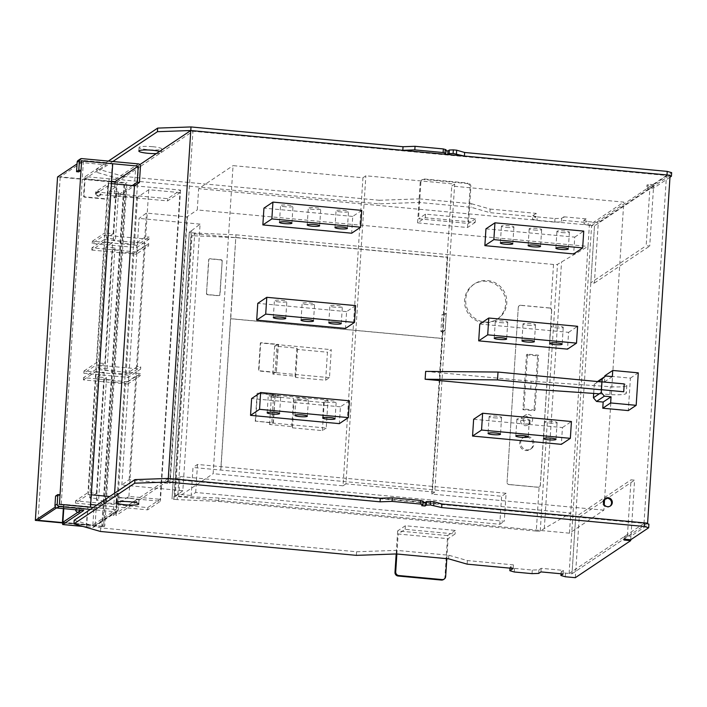 <?xml version="1.0" encoding="UTF-8"?>
<svg xmlns="http://www.w3.org/2000/svg" width="707" height="707" viewBox="0 0 707 707"><rect width="100%" height="100%" fill="white"/><g stroke="black" fill="none" stroke-linecap="round" stroke-linejoin="round"><path stroke-width="0.53" stroke-dasharray="3.54 2.65" d="M485.948 228.838L574.747 237.128L573.669 253.937M574.747 237.128L583.752 231.109M561.932 232.585A6.239 0.919 -176.3 0 0 569.4 232.161A6.239 0.919 -176.3 0 0 564.407 230.933A6.239 0.919 -176.3 0 0 556.939 231.357A6.239 0.919 -176.3 0 0 561.932 232.585M506.433 227.407A6.239 0.919 -176.3 0 0 513.901 226.982A6.239 0.919 -176.3 0 0 508.907 225.754A6.239 0.919 -176.3 0 0 501.44 226.178A6.239 0.919 -176.3 0 0 506.433 227.407M534.183 229.996A6.239 0.919 -176.3 0 0 541.65 229.572A6.239 0.919 -176.3 0 0 536.657 228.343A6.239 0.919 -176.3 0 0 529.189 228.768A6.239 0.919 -176.3 0 0 534.183 229.996M355.586 305.601L346.589 311.619L345.502 328.419M346.589 311.619L257.781 303.33M279.38 302.004A6.239 0.919 3.7 0 1 274.387 300.767A6.239 0.919 3.7 0 1 281.854 300.342A6.239 0.919 3.7 0 1 286.839 301.58A6.239 0.919 3.7 0 1 279.38 302.004M307.13 304.593A6.239 0.919 3.7 0 1 302.136 303.365A6.239 0.919 3.7 0 1 309.604 302.932A6.239 0.919 3.7 0 1 314.597 304.169A6.239 0.919 3.7 0 1 307.13 304.593M334.879 307.183A6.239 0.919 3.7 0 1 329.886 305.954A6.239 0.919 3.7 0 1 337.354 305.53A6.239 0.919 3.7 0 1 342.347 306.758A6.239 0.919 3.7 0 1 334.879 307.183M361.745 210.386L352.74 216.413L351.653 233.213M352.74 216.413L263.941 208.123M285.531 206.789A6.239 0.919 3.7 0 1 280.538 205.56A6.239 0.919 3.7 0 1 288.005 205.136A6.239 0.919 3.7 0 1 292.998 206.364A6.239 0.919 3.7 0 1 285.531 206.789M313.281 209.378A6.239 0.919 3.7 0 1 308.296 208.15A6.239 0.919 3.7 0 1 315.755 207.725A6.239 0.919 3.7 0 1 320.748 208.954A6.239 0.919 3.7 0 1 313.281 209.378M341.03 211.967A6.239 0.919 3.7 0 1 336.046 210.739A6.239 0.919 3.7 0 1 343.514 210.315A6.239 0.919 3.7 0 1 348.498 211.543A6.239 0.919 3.7 0 1 341.03 211.967M479.788 324.053L568.596 332.343L567.509 349.143M568.596 332.343L577.592 326.316M555.773 327.801A6.239 0.919 -176.3 0 0 563.24 327.376A6.239 0.919 -176.3 0 0 558.247 326.148A6.239 0.919 -176.3 0 0 550.788 326.572A6.239 0.919 -176.3 0 0 555.773 327.801M500.273 322.622A6.239 0.919 -176.3 0 0 507.741 322.198A6.239 0.919 -176.3 0 0 502.748 320.96A6.239 0.919 -176.3 0 0 495.28 321.385A6.239 0.919 -176.3 0 0 500.273 322.622M528.023 325.211A6.239 0.919 -176.3 0 0 535.491 324.787A6.239 0.919 -176.3 0 0 530.497 323.55A6.239 0.919 -176.3 0 0 523.03 323.983A6.239 0.919 -176.3 0 0 528.023 325.211M349.426 400.807L340.429 406.825L339.342 423.634M340.429 406.825L251.621 398.545M273.22 397.21A6.239 0.919 3.7 0 1 268.227 395.982A6.239 0.919 3.7 0 1 275.695 395.558A6.239 0.919 3.7 0 1 280.688 396.786A6.239 0.919 3.7 0 1 273.22 397.21M300.97 399.8A6.239 0.919 3.7 0 1 295.977 398.571A6.239 0.919 3.7 0 1 303.444 398.147A6.239 0.919 3.7 0 1 308.438 399.375A6.239 0.919 3.7 0 1 300.97 399.8M328.72 402.389A6.239 0.919 3.7 0 1 323.726 401.161A6.239 0.919 3.7 0 1 331.194 400.736A6.239 0.919 3.7 0 1 336.187 401.965A6.239 0.919 3.7 0 1 328.72 402.389M473.637 419.26L562.436 427.549L561.349 444.35M562.436 427.549L571.433 421.531M549.622 423.007A6.239 0.919 -176.3 0 0 557.089 422.583A6.239 0.919 -176.3 0 0 552.096 421.354A6.239 0.919 -176.3 0 0 544.629 421.779A6.239 0.919 -176.3 0 0 549.622 423.007M494.113 417.828A6.239 0.919 -176.3 0 0 501.581 417.404A6.239 0.919 -176.3 0 0 496.588 416.176A6.239 0.919 -176.3 0 0 489.129 416.6A6.239 0.919 -176.3 0 0 494.113 417.828M521.872 420.418A6.239 0.919 -176.3 0 0 529.331 419.993A6.239 0.919 -176.3 0 0 524.347 418.765A6.239 0.919 -176.3 0 0 516.879 419.189A6.239 0.919 -176.3 0 0 521.872 420.418M62.428 522.924L103.62 526.768L125.828 183.325L126.951 182.574L115.047 181.982M103.62 526.768L104.742 526.017L126.951 182.574M104.742 526.017L102.524 525.805L124.732 182.371M102.524 525.805L101.843 526.255L124.061 182.821M111.556 181.655L60.228 176.865L83.408 161.355L112.713 163.75M38.019 520.299L60.228 176.865M101.843 526.255L62.437 522.579L86.307 524.806L87.915 506.583L86.616 526.75L86.307 524.806M56.516 507.926L61.191 504.798L83.408 161.355M61.191 504.798L90.054 507.485L112.263 164.051M90.054 507.485L90.505 507.184M78.769 171.872L79.387 162.354L81.632 160.843L77.045 163.918M55.57 496.067L57.788 496.27L57.179 505.788L59.423 504.285L55.34 507.016M57.559 176.953L125.828 183.325M446.815 558.654L448.105 538.672L455.087 533.997L405.129 529.34L398.156 534.006L448.105 538.672M396.866 553.996L398.156 534.006M405.129 529.34L405.367 525.752L455.317 530.418L455.087 533.997M455.317 530.418L447.619 535.561L444.942 577.009A3.402 3.305 -123.8 0 1 443.501 579.528M405.367 525.752L397.67 530.904L447.619 535.561M397.67 530.904L396.176 553.952M90.363 509.429L115.895 511.806L92.714 527.316L82.763 526.388M57.788 496.27L60.042 494.767M80.863 510.26L83.815 508.28L57.179 505.788M93.315 507.449L116.036 509.57L117.079 493.442L119.297 493.645L118.255 509.774A2.271 2.201 -123.8 0 1 115.895 511.806M62.888 522.279L92.864 525.08L116.036 509.57M92.864 525.08L93.907 508.943L96.125 509.155L95.083 525.283A2.271 2.201 -123.8 0 1 92.714 527.316M83.673 510.516L83.815 508.28M80.395 510.569A2.271 2.201 -123.8 0 1 77.708 512.363M75.985 509.8A2.271 2.201 -123.8 0 1 80.412 510.215M79.944 510.869A2.271 2.201 -123.8 0 1 75.596 511.028A2.271 2.201 -123.8 0 1 77.885 508.245A2.271 2.201 -123.8 0 1 79.935 510.171M63.347 508.625L63.524 505.779A1.131 1.105 -123.8 0 1 64.708 504.763L87.465 506.884M63.771 508.66L63.975 505.478A1.131 1.105 -123.8 0 1 65.159 504.462L87.915 506.583M96.125 509.155L119.297 493.645M93.907 508.943L117.079 493.442M424.465 179.004L467.751 183.042L467.035 183.528L423.74 179.49A3.402 3.305 -123.8 0 0 420.197 182.539L420.912 182.053A3.402 3.305 -123.8 0 1 424.465 179.004L423.74 179.49M420.912 182.053L418.544 218.79L468.494 223.456L470.871 186.719A3.402 3.305 -123.8 0 0 467.751 183.042M475.237 222.369L467.539 227.521L417.59 222.855L425.287 217.712L475.237 222.369L475.466 218.79L425.517 214.124L418.544 218.79M475.466 218.79L468.494 223.456M425.287 217.712L425.517 214.124M417.59 222.855L420.197 182.539M467.035 183.528A3.402 3.305 -123.8 0 1 470.146 187.196L470.871 186.719M467.539 227.521L470.146 187.196M139.845 164.607L135.664 167.409L138.545 167.683L116.045 515.597L113.164 515.332L114.596 493.212M114.923 183.953L114.03 197.766L116.248 197.978L134.471 185.782L135.664 167.409M168.284 478.445L113.164 515.332M646.976 523.604L572.007 573.766L569.117 573.501L643.997 523.392L170.449 479.196L116.045 515.597M441.91 503.985L425.26 502.43M421.699 505.699L421.929 502.12L423.219 502.235L380.304 498.232M670.103 175.265L594.499 225.842L572.007 573.766L627.356 536.728L631.033 479.832L634.586 480.159L630.732 539.759M569.117 573.501L591.618 225.577L594.499 225.842L649.848 188.813L646.171 245.718L649.724 246.045L653.639 185.561L646.976 184.934L646.746 188.522L647.868 187.77L648.098 184.182L646.976 184.934M591.618 225.577L666.498 175.477L192.949 131.272L138.545 167.683M643.997 523.392L666.498 175.477M170.449 479.196L192.949 131.272M604.989 498.709A4.542 4.41 56.2 0 0 606.853 507.184A4.542 4.41 56.2 0 0 610.017 506.212M421.929 502.12L423.281 501.219M630.688 539.794L630.918 536.206L648.92 524.161M74.164 520.264L100.712 527.89L356.575 551.769L396.627 550.364L448.804 555.234L467.389 560.571L513.45 564.866L510.074 567.129L514.502 568.401L532.265 570.054L538.937 569.824L541.191 568.313L563.391 570.39L561.137 571.892L565.565 573.165L572.007 573.766L575.684 516.861L631.033 479.832M100.482 531.478L100.712 527.89M356.346 555.357L356.575 551.769M396.397 553.952L396.627 550.364M448.565 558.822L448.804 555.234M467.15 564.151L467.389 560.571M513.22 568.455L513.45 564.866M510.012 568.154L510.074 567.129M514.272 571.981L514.502 568.401M532.035 573.642L532.265 570.054M538.707 573.404L538.937 569.824M540.961 571.901L541.191 568.313M563.161 573.969L563.391 570.39M561.022 573.775L561.137 571.892M565.335 576.753L565.565 573.165M575.321 577.681L579.236 517.197L575.684 516.861M627.356 536.728L624.246 536.445L625.368 535.685L625.138 539.273M624.016 540.024L624.246 536.445M630.918 536.206L625.368 535.685M579.236 517.197L634.586 480.159M129.92 498.196A11.347 1.679 -176.3 0 0 116.337 498.965A11.347 1.679 -176.3 0 0 125.413 501.201A11.347 1.679 -176.3 0 0 138.996 500.432A11.347 1.679 -176.3 0 0 129.92 498.196M116.248 197.978L117.291 181.84A2.271 2.201 56.2 0 0 115.214 179.392L109.108 178.827L107.358 199.286L108.516 181.372L84.654 179.136L83.567 195.945A1.131 1.105 56.2 0 0 84.601 197.165L107.358 199.286M78.124 160.462A2.271 2.201 -123.8 0 1 79.529 160.109L106.174 162.601L85.247 176.6L109.108 178.827L108.516 181.372M114.03 197.766L132.253 185.57M106.174 162.601L106.023 164.837L85.096 178.836L84.009 195.645A1.131 1.105 56.2 0 0 85.052 196.864L107.809 198.985M79.387 162.354L106.023 164.837M98.07 196.166A2.271 2.201 56.2 0 0 100.359 193.391A2.271 2.201 56.2 0 0 96.947 192.039A2.271 2.201 56.2 0 0 98.07 196.166M98.52 195.866A2.271 2.201 56.2 0 0 100.809 193.091A2.271 2.201 56.2 0 0 97.398 191.738A2.271 2.201 56.2 0 0 98.52 195.866M85.096 178.836L111.582 181.31M85.247 176.6L84.654 179.136M670.059 175.857L666.993 174.974M445.949 150.732L444.659 150.618L444.429 154.197M444.659 150.618L446.011 149.716M669.971 177.21L653.418 188.283L653.648 184.704L671.65 172.658M108.365 161.09L96.894 168.761L96.656 172.349L123.212 179.967L379.076 203.855L419.127 202.441L471.295 207.31L489.889 212.648L535.95 216.952L532.574 219.205L537.002 220.478L554.765 222.139L561.438 221.901L563.691 220.398L585.891 222.466L583.637 223.978L588.065 225.241L594.499 225.842L590.822 282.747L646.171 245.718M112.864 161.505L96.656 172.349M96.894 168.761L123.442 176.388L123.212 179.967M123.442 176.388L379.305 200.267L379.076 203.855M379.305 200.267L419.357 198.861L419.127 202.441M419.357 198.861L471.534 203.731L471.295 207.31M471.534 203.731L490.119 209.069L489.889 212.648M490.119 209.069L536.18 213.364L535.95 216.952M536.18 213.364L532.804 215.626L532.574 219.205M532.804 215.626L537.232 216.899L537.002 220.478M537.232 216.899L554.995 218.551L554.765 222.139M554.995 218.551L561.667 218.322L561.438 221.901M561.667 218.322L563.921 216.81L563.691 220.398M563.921 216.81L586.121 218.887L585.891 222.466M586.121 218.887L583.867 220.39L583.637 223.978M583.867 220.39L588.295 221.662L588.065 225.241M588.295 221.662L598.29 222.59L594.375 283.083L590.822 282.747M649.848 188.813L646.746 188.522M653.648 184.704L648.098 184.182M653.418 188.283L647.868 187.77M653.639 185.561L598.29 222.59M594.375 283.083L649.724 246.045M156.327 153.578A11.347 1.679 -176.3 0 0 161.488 152.509A11.347 1.679 -176.3 0 0 159.543 151.431M152.65 146.694A11.347 1.679 -176.3 0 0 139.076 147.463A11.347 1.679 -176.3 0 0 148.143 149.698A11.347 1.679 -176.3 0 0 161.726 148.93A11.347 1.679 -176.3 0 0 152.65 146.694M189.317 232.196L191.084 232.7L173.842 499.292L172.031 498.842L189.317 232.196L191.562 230.694L174.32 497.277L172.075 498.78M551.61 310.47L551.69 310.417A2.271 2.201 -123.8 0 0 549.613 307.969L549.507 308.049A2.271 2.201 -123.8 0 1 550.673 308.499L551.61 310.47L540.316 485.205L539.123 487.026L536.277 531.063L218.728 501.422L177.174 499.602L177.395 496.243L175.177 496.031L192.012 235.608L194.231 235.811L194.416 233.01L191.084 232.7M177.174 499.602L173.842 499.292M194.231 235.811L235.785 237.632L220.752 470.058L193.002 467.468L191.19 495.466L195.698 492.461L504.285 521.262L506.097 493.256L501.599 496.27L432.578 489.827L442.891 330.222L445.118 330.425L446.205 313.625L443.978 313.422L447.602 257.401L194.717 233.796L192.012 235.608M432.578 489.827L442.582 338.459L230.756 318.689L235.97 234.83L194.416 233.01M276.304 372.607L258.541 370.954L260.353 342.948L278.116 344.609L276.304 372.607L278.452 344.38L260.689 342.727L258.877 370.724L276.64 372.386M483.782 322.754A20.998 20.388 -123.8 0 1 465.286 307.024A20.998 20.388 -123.8 0 1 473.443 284.585A20.998 20.388 -123.8 0 1 486.46 281.315A20.998 20.388 -123.8 0 1 504.957 297.046A20.998 20.388 -123.8 0 1 496.8 319.484A20.998 20.388 -123.8 0 1 483.782 322.754M235.97 234.83L553.519 264.471A3.402 0.504 -176.3 0 0 557.505 264.338L587.994 246.416L589.373 225.135L623.795 202.105L451.746 186.038L454.672 184.085L365.864 175.796L362.938 177.757L233.063 165.632L213.143 473.672L343.019 485.797L362.938 177.757M549.507 308.049L520.644 305.353A2.271 2.201 -123.8 0 0 518.275 307.386L507.087 482.05A2.271 2.201 -123.8 0 0 509.164 484.498L509.058 484.569A2.271 2.201 -123.8 0 1 506.981 482.121M509.058 484.569L537.912 487.264A2.271 2.201 -123.8 0 0 539.123 487.026L539.432 486.831A2.271 2.201 -123.8 0 1 538.027 487.185L509.164 484.498M218.728 501.422L218.94 498.055L499.787 524.276L501.599 496.27M536.277 531.063A3.402 0.504 -176.3 0 0 540.263 530.93L570.761 513.008L587.994 246.416L197.262 209.944L198.64 188.663L233.063 165.632M191.562 230.694L200.081 224.11L182.848 490.693L121.834 485.002L129.16 479.682L169.671 483.464L180.029 476.536L570.761 513.008L569.453 533.175L603.875 510.145L604.229 504.718M604.591 499.08L623.795 202.105M603.875 510.145L431.827 494.087L451.746 186.038M431.827 494.087L434.743 492.125L454.672 184.085M434.743 492.125L345.944 483.844L365.864 175.796M345.944 483.844L343.019 485.797M589.373 225.135L198.64 188.663M569.453 533.175L178.721 496.712L213.143 473.672M169.671 483.464L186.913 216.872L197.262 209.944M178.721 496.712L180.029 476.536M121.834 485.002L139.076 218.41L146.393 213.09L186.913 216.872M200.081 224.11L139.076 218.41M445.118 330.425L443.095 331.786L444.173 314.977L441.955 314.774L443.978 313.422M446.205 313.625L444.173 314.977M443.095 331.786L440.868 331.574L441.955 314.774M275.191 394.789L273.379 422.786L255.616 421.133L257.428 393.127L275.191 394.789L273.043 423.016L255.616 421.133M175.177 496.031L177.872 494.228L191.19 495.466M177.872 494.228L194.717 233.796M209.36 258.903L209.139 259.054A1.131 1.105 -123.8 0 0 208.662 259.893L206.488 293.493L208.883 259.743A1.131 1.105 -123.8 0 1 210.067 258.727L221.167 259.761A1.131 1.105 -123.8 0 1 222.21 260.98L220.036 294.589A1.131 1.105 -123.8 0 1 218.852 295.606L207.752 294.572A1.131 1.105 -123.8 0 1 206.709 293.343M207.752 294.572L207.522 294.722A1.131 1.105 -123.8 0 1 206.488 293.493M207.522 294.722L218.622 295.756A1.131 1.105 -123.8 0 0 219.806 294.739L222.21 260.98M221.167 259.761L220.946 259.911A1.131 1.105 -123.8 0 1 221.98 261.139M220.946 259.911L209.846 258.877A1.131 1.105 -123.8 0 0 209.139 259.054M440.868 331.574L442.891 330.222M432.684 489.748L220.752 470.058M442.467 338.538L230.65 318.769L220.867 469.978M255.28 421.354L257.092 393.357L274.855 395.01M129.16 479.682L146.393 213.09M218.94 498.055L177.395 496.243M447.602 257.401L442.582 338.459M236.014 237.481L447.831 257.251M506.097 493.256L197.5 464.455L193.002 467.468M182.848 490.693L174.32 497.277M487.583 280.564A20.998 20.388 -123.8 0 1 506.088 296.295A20.998 20.388 -123.8 0 1 497.922 318.733A20.998 20.388 -123.8 0 1 484.905 322.003A20.998 20.388 -123.8 0 1 466.408 306.272A20.998 20.388 -123.8 0 1 474.574 283.834A20.998 20.388 -123.8 0 1 487.583 280.564M535.049 410.078L523.949 409.035L527.493 354.154L538.593 355.188L535.049 410.078L534.032 410.749L522.933 409.715L526.485 354.826L527.493 354.154M522.933 409.715L523.949 409.035M526.485 354.826L537.585 355.868L538.593 355.188M537.585 355.868L534.032 410.749M527.758 436.44A6.814 6.61 -123.8 0 1 531.107 448.821A6.814 6.61 -123.8 0 1 520.891 444.774A6.814 6.61 -123.8 0 1 527.758 436.44M526.75 437.112A6.814 6.61 -123.8 0 1 530.1 449.493A6.814 6.61 -123.8 0 1 519.875 445.454A6.814 6.61 -123.8 0 1 526.75 437.112M551.69 310.417L540.395 485.152A2.271 2.201 -123.8 0 1 539.432 486.831M518.275 307.386L507.087 482.05M518.39 307.306A2.271 2.201 -123.8 0 1 520.759 305.274L520.644 305.353M549.613 307.969L520.759 305.274M528.217 414.435A4.825 4.684 -123.8 0 1 530.586 423.201A4.825 4.684 -123.8 0 1 523.348 420.338A4.825 4.684 -123.8 0 1 528.217 414.435M525.628 416.167A4.825 4.684 -123.8 0 1 527.996 424.934A4.825 4.684 -123.8 0 1 520.759 422.07A4.825 4.684 -123.8 0 1 525.628 416.167M197.5 464.455L195.698 492.461M499.787 524.276L504.285 521.262M111.432 183.626L108.383 183.343L95.56 191.924L167.718 198.658L180.541 190.077L134.471 185.782M83.55 377.653L83.408 379.889L127.808 384.034L127.949 381.798L83.55 377.653L95.931 369.372L140.331 373.517L140.18 375.753L127.808 384.034M136.628 247.591L136.778 245.356L149.15 237.075L149.009 239.32L136.628 247.591L92.228 243.447L104.609 235.175L104.327 239.54L148.726 243.685L148.576 245.921L136.204 254.202L136.354 251.966L148.726 243.685M136.354 251.966L91.945 247.821L104.327 239.54M136.778 245.356L92.378 241.211L92.228 243.447M127.949 381.798L140.331 373.517M96.824 505.098L147.595 509.844L160.418 501.263L109.647 496.517M91.309 494.812L88.26 494.52L75.437 503.101L90.682 504.524M95.56 191.924L95.418 194.169L167.568 200.903L179.949 192.622L160.109 499.319L147.736 507.599L75.587 500.865L87.96 492.585L96.408 493.371L89.656 497.887L98.706 498.735L96.461 500.238L105.511 501.086L103.266 502.589L117.671 503.932L128.921 496.411L160.109 499.319M167.568 200.903L167.718 198.658M180.541 190.077L160.418 501.263M147.595 509.844L147.736 507.599M179.949 192.622L148.753 189.706L137.503 197.235L123.098 195.892L125.351 194.39L116.293 193.541L118.546 192.039L109.488 191.19L116.24 186.675L107.791 185.888L104.751 232.93L113.2 233.717L106.448 238.232L115.497 239.081L113.253 240.583L122.302 241.432L120.057 242.934L134.463 244.277L145.713 236.757L149.15 237.075M95.418 194.169L107.791 185.888M149.009 239.32L104.609 235.175M92.378 241.211L104.751 232.93M140.613 369.134L128.241 377.414L128.382 375.178L140.755 366.898L140.613 369.134L96.214 364.989L95.931 369.372M128.382 375.178L83.983 371.034L83.833 373.269L96.214 364.989M83.833 373.269L128.241 377.414M83.983 371.034L96.355 362.753L104.804 363.539L98.052 368.055L107.102 368.904L104.857 370.406L113.907 371.255L111.662 372.757L126.067 374.1L137.317 366.58L140.755 366.898M137.317 366.58L145.138 245.603L148.576 245.921M145.138 245.603L133.888 253.133L119.483 251.789L121.737 250.278L112.678 249.438L114.932 247.927L105.873 247.088L112.625 242.572L104.804 363.539M91.945 247.821L91.804 250.057L104.176 241.776L112.625 242.572M91.804 250.057L136.204 254.202M145.713 236.757L148.753 189.706M128.921 496.411L136.743 375.435L125.493 382.964L111.087 381.621L113.332 380.11L104.282 379.27L106.536 377.759L97.478 376.919L104.229 372.403L95.781 371.608L87.96 492.585M140.18 375.753L136.743 375.435M83.408 379.889L95.781 371.608M75.587 500.865L75.437 503.101M108.383 183.343L88.26 494.52M104.176 241.776L96.355 362.753M113.332 380.11L105.511 501.086M103.266 502.589L111.087 381.621M125.351 194.39L122.302 241.432M123.098 195.892L120.057 242.934M116.24 186.675L113.2 233.717M117.671 503.932L125.493 382.964M104.229 372.403L96.408 493.371M118.546 192.039L115.497 239.081M116.293 193.541L113.253 240.583M137.503 197.235L134.463 244.277M133.888 253.133L126.067 374.1M112.678 249.438L104.857 370.406M121.737 250.278L113.907 371.255M106.536 377.759L98.706 498.735M96.461 500.238L104.282 379.27M114.932 247.927L107.102 368.904M105.873 247.088L98.052 368.055M106.448 238.232L109.488 191.19M89.656 497.887L97.478 376.919M111.662 372.757L119.483 251.789M425.641 371.396L531.213 381.25L610.38 386.702A15.89 2.351 -176.3 0 0 626.826 385.412A15.89 2.351 -176.3 0 0 624.228 383.928M599.297 393.808L609.876 394.541A15.89 2.351 -176.3 0 0 626.322 393.251A15.89 2.351 -176.3 0 0 623.715 391.766M530.701 389.089L531.213 381.25M604.874 375.735L630.405 378.112L628.302 410.599M630.405 378.112L638.28 372.845M597.813 381.267L604.476 381.895L604.821 376.584M604.476 381.895L612.35 376.619M593.677 393.428L594.269 384.316L597.486 381.55M594.269 384.316L598.29 381.63M325.644 380.216L327.456 352.219L331.283 349.656L329.471 377.662L325.644 380.216L295.676 377.423L295.031 376.159L272.831 374.083L275.076 372.58L276.888 344.583L331.283 349.656M329.471 377.662L275.076 372.58M276.888 344.583L274.643 346.085L296.843 348.153L297.488 349.417L327.456 352.219M295.676 377.423L297.488 349.417M272.831 374.083L274.643 346.085M295.031 376.159L296.843 348.153M326.21 428.062L322.383 430.625L292.415 427.823L291.77 426.568L269.57 424.492L271.815 422.989L273.627 394.983L328.021 400.056L326.21 428.062L271.815 422.989M292.415 427.823L294.227 399.826L324.195 402.619L328.021 400.056M322.383 430.625L324.195 402.619M291.77 426.568L293.582 398.562L294.227 399.826M269.57 424.492L271.382 396.486L293.582 398.562M273.627 394.983L271.382 396.486M444.942 577.009L445.657 576.532M63.524 505.779L63.975 505.478M65.159 504.462L64.708 504.763M118.255 509.774L95.083 525.283M115.214 179.392L138.395 163.891M81.782 158.607L79.529 160.109M140.463 166.339L117.291 181.84M83.567 195.945L84.009 195.645M85.052 196.864L84.601 197.165M553.519 264.471L550.673 308.499M544.31 528.553L561.552 261.961M540.263 530.93L557.505 264.338M609.876 394.541L610.38 386.702M569.4 232.161L568.313 248.97M541.65 229.572L540.563 246.372M513.901 226.982L512.814 243.782M529.189 228.768L528.102 245.568M501.44 226.178L500.353 242.978M556.939 231.357L555.852 248.157M273.3 317.576L274.387 300.767M301.049 320.165L302.136 303.365M328.799 322.754L329.886 305.954M313.51 320.969L314.597 304.169M341.26 323.559L342.347 306.758M285.752 318.38L286.839 301.58M279.451 222.36L280.538 205.56M307.209 224.95L308.296 208.15M334.959 227.539L336.046 210.739M319.661 225.754L320.748 208.954M347.411 228.352L348.498 211.543M291.911 223.165L292.998 206.364M563.24 327.376L562.153 344.176M535.491 324.787L534.404 341.587M507.741 322.198L506.654 338.998M523.03 323.983L521.943 340.783M495.28 321.385L494.193 338.193M550.788 326.572L549.701 343.372M267.14 412.782L268.227 395.982M294.89 415.371L295.977 398.571M322.639 417.961L323.726 401.161M307.351 416.176L308.438 399.375M335.1 418.765L336.187 401.965M279.601 413.586L280.688 396.786M557.089 422.583L556.002 439.383M529.331 419.993L528.244 436.793M501.581 417.404L500.494 434.204M516.879 419.189L515.792 435.989M489.129 416.6L488.042 433.4M544.629 421.779L543.542 438.579M76.93 508.298L76.48 508.598M64.461 504.639L64.01 504.939M82.896 526.423L86.546 526.768M117.3 511.453L94.128 526.962M79.449 512.071L79.007 512.372M422.353 179.534L421.637 180.02M609.664 506.477L610.388 505.991M604.618 498.93L605.333 498.444M138.996 500.432L138.758 504.02M116.337 498.965L116.107 502.553M99.926 195.512L99.475 195.812M97.398 191.738L96.947 192.039M138.837 151.051L139.076 147.463M161.488 152.509L161.726 148.93M189.273 232.25L172.031 498.842M474.574 283.834L473.443 284.585M531.107 448.821L530.1 449.493M530.586 423.201L527.996 424.934M497.922 318.733L496.8 319.484M523.534 437.5L522.526 438.181M525.221 415.186L522.632 416.918M626.826 385.412L626.322 393.251"/><path stroke-width="1.06" d="M484.861 245.647L573.669 253.937L582.665 247.91L583.752 231.109L494.944 222.82L493.857 239.62L484.861 245.647L485.948 228.838L494.944 222.82M582.665 247.91L493.857 239.62M560.845 249.394A6.239 0.919 -176.3 0 0 568.313 248.97A6.239 0.919 -176.3 0 0 563.32 247.733A6.239 0.919 -176.3 0 0 555.852 248.157A6.239 0.919 -176.3 0 0 560.845 249.394M533.096 246.805A6.239 0.919 -176.3 0 0 540.563 246.372A6.239 0.919 -176.3 0 0 535.57 245.143A6.239 0.919 -176.3 0 0 528.102 245.568A6.239 0.919 -176.3 0 0 533.096 246.805M505.346 244.207A6.239 0.919 -176.3 0 0 512.814 243.782A6.239 0.919 -176.3 0 0 507.82 242.554A6.239 0.919 -176.3 0 0 500.353 242.978A6.239 0.919 -176.3 0 0 505.346 244.207M354.499 322.401L345.502 328.419L256.694 320.13L257.781 303.33L266.786 297.311L265.699 314.111L354.499 322.401L355.586 305.601L266.786 297.311M256.694 320.13L265.699 314.111M278.293 318.804A6.239 0.919 3.7 0 1 273.3 317.576A6.239 0.919 3.7 0 1 280.767 317.151A6.239 0.919 3.7 0 1 285.752 318.38A6.239 0.919 3.7 0 1 278.293 318.804M333.792 323.983A6.239 0.919 3.7 0 1 328.799 322.754A6.239 0.919 3.7 0 1 336.267 322.33A6.239 0.919 3.7 0 1 341.26 323.559A6.239 0.919 3.7 0 1 333.792 323.983M306.043 321.393A6.239 0.919 3.7 0 1 301.049 320.165A6.239 0.919 3.7 0 1 308.517 319.741A6.239 0.919 3.7 0 1 313.51 320.969A6.239 0.919 3.7 0 1 306.043 321.393M360.658 227.186L351.653 233.213L262.854 224.923L263.941 208.123L272.937 202.096L271.85 218.905L360.658 227.186L361.745 210.386L272.937 202.096M262.854 224.923L271.85 218.905M284.444 223.598A6.239 0.919 3.7 0 1 279.451 222.36A6.239 0.919 3.7 0 1 286.918 221.936A6.239 0.919 3.7 0 1 291.911 223.165A6.239 0.919 3.7 0 1 284.444 223.598M339.952 228.776A6.239 0.919 3.7 0 1 334.959 227.539A6.239 0.919 3.7 0 1 342.427 227.115A6.239 0.919 3.7 0 1 347.411 228.352A6.239 0.919 3.7 0 1 339.952 228.776M312.194 226.187A6.239 0.919 3.7 0 1 307.209 224.95A6.239 0.919 3.7 0 1 314.668 224.526A6.239 0.919 3.7 0 1 319.661 225.754A6.239 0.919 3.7 0 1 312.194 226.187M478.701 340.854L567.509 349.143L576.505 343.125L577.592 326.316L488.793 318.026L487.706 334.835L478.701 340.854L479.788 324.053L488.793 318.026M576.505 343.125L487.706 334.835M554.686 344.601A6.239 0.919 -176.3 0 0 562.153 344.176A6.239 0.919 -176.3 0 0 557.16 342.948A6.239 0.919 -176.3 0 0 549.701 343.372A6.239 0.919 -176.3 0 0 554.686 344.601M526.936 342.011A6.239 0.919 -176.3 0 0 534.404 341.587A6.239 0.919 -176.3 0 0 529.41 340.359A6.239 0.919 -176.3 0 0 521.943 340.783A6.239 0.919 -176.3 0 0 526.936 342.011M499.186 339.422A6.239 0.919 -176.3 0 0 506.654 338.998A6.239 0.919 -176.3 0 0 501.661 337.769A6.239 0.919 -176.3 0 0 494.193 338.193A6.239 0.919 -176.3 0 0 499.186 339.422M348.339 417.607L339.342 423.634L250.543 415.345L251.621 398.545L260.627 392.518L259.54 409.318L348.339 417.607L349.426 400.807L260.627 392.518M250.543 415.345L259.54 409.318M272.133 414.01A6.239 0.919 3.7 0 1 267.14 412.782A6.239 0.919 3.7 0 1 274.608 412.358A6.239 0.919 3.7 0 1 279.601 413.586A6.239 0.919 3.7 0 1 272.133 414.01M327.633 419.189A6.239 0.919 3.7 0 1 322.639 417.961A6.239 0.919 3.7 0 1 330.107 417.537A6.239 0.919 3.7 0 1 335.1 418.765A6.239 0.919 3.7 0 1 327.633 419.189M299.883 416.6A6.239 0.919 3.7 0 1 294.89 415.371A6.239 0.919 3.7 0 1 302.357 414.947A6.239 0.919 3.7 0 1 307.351 416.176A6.239 0.919 3.7 0 1 299.883 416.6M472.55 436.06L561.349 444.35L570.355 438.331L571.433 421.531L482.634 413.242L481.547 430.042L472.55 436.06L473.637 419.26L482.634 413.242M570.355 438.331L481.547 430.042M548.535 439.807A6.239 0.919 -176.3 0 0 556.002 439.383A6.239 0.919 -176.3 0 0 551.009 438.154A6.239 0.919 -176.3 0 0 543.542 438.579A6.239 0.919 -176.3 0 0 548.535 439.807M520.785 437.218A6.239 0.919 -176.3 0 0 528.244 436.793A6.239 0.919 -176.3 0 0 523.26 435.565A6.239 0.919 -176.3 0 0 515.792 435.989A6.239 0.919 -176.3 0 0 520.785 437.218M493.026 434.628A6.239 0.919 -176.3 0 0 500.494 434.204A6.239 0.919 -176.3 0 0 495.501 432.976A6.239 0.919 -176.3 0 0 488.042 433.4A6.239 0.919 -176.3 0 0 493.026 434.628M115.047 181.982L111.556 181.655M90.363 509.429L59.282 506.521L57.028 508.033L83.673 510.516L62.684 524.541L62.437 522.579L38.019 520.299L56.516 507.926M59.282 506.521A2.271 2.201 -123.8 0 1 57.205 504.082L57.824 494.555L60.042 494.767L59.423 504.285L90.505 507.184L112.713 163.75L81.632 160.843L81.022 170.369L78.795 170.157L79.414 160.639A2.271 2.201 -123.8 0 1 81.782 158.607L138.395 163.891A2.271 2.201 56.2 0 1 140.463 166.339L139.42 182.468L137.202 182.256L138.245 166.127L81.632 160.843L59.423 504.285L93.315 507.449M77.045 163.918L57.559 176.953L35.35 520.396L62.428 522.924M55.34 507.016L35.35 520.396M442.114 579.581L398.819 575.533L398.103 576.019L441.389 580.058A3.402 3.305 -123.8 0 0 443.501 579.528L444.226 579.051A3.402 3.305 -123.8 0 1 442.114 579.581L441.389 580.058M446.815 558.654L445.657 576.532A3.402 3.305 -123.8 0 1 444.226 579.051M398.819 575.533A3.402 3.305 -123.8 0 1 395.708 571.866L396.866 553.996M398.103 576.019A3.402 3.305 -123.8 0 1 394.992 572.343L395.708 571.866M396.176 553.952L394.992 572.343M57.028 508.033A2.271 2.201 -123.8 0 1 54.952 505.585L55.57 496.067L57.824 494.555M63.771 508.66L62.888 522.279L80.863 510.26M77.708 512.363A2.271 2.201 -123.8 0 1 75.985 509.8M79.935 510.171A2.271 2.201 -123.8 0 1 79.944 510.869M62.437 522.579L63.347 508.625M630.732 539.759L630.671 540.652L624.016 540.024L625.138 539.273L630.688 539.794L648.69 527.749L644.263 526.476L441.681 507.564L430.386 504.966L426.383 505.107L425.031 506.018L421.699 505.699L423.051 504.798L423.281 501.219L420.63 500.45L392.323 497.808L380.304 498.232L168.284 478.445L190.784 130.521L139.845 164.607M114.596 493.212L134.471 185.782L139.42 182.468M648.69 527.749L648.92 524.161L644.492 522.888L441.91 503.985L647.603 523.18L646.976 523.604M425.031 506.018L425.26 502.43L423.219 502.235L425.26 502.43L426.613 501.528L433.948 501.696L441.91 503.985L441.681 507.564M647.603 523.18L670.103 175.265L190.784 130.521L157.431 131.688L112.864 161.505M607.569 506.698A4.542 4.41 56.2 0 0 612.147 501.139A4.542 4.41 56.2 0 0 605.333 498.444A4.542 4.41 56.2 0 0 607.569 506.698M610.017 506.212A4.542 4.41 56.2 0 0 604.989 498.709M644.263 526.476L644.492 522.888M433.718 505.284L433.948 501.696M430.386 504.966L430.616 501.387M426.383 505.107L426.613 501.528M423.051 504.798L420.391 504.038L420.63 500.45M420.391 504.038L392.085 501.396L392.323 497.808M392.085 501.396L380.074 501.82L380.304 498.232L168.284 478.445L134.931 479.602L74.164 520.264L73.926 523.852L100.482 531.478L356.346 555.357L396.397 553.952L448.565 558.822L467.15 564.151L513.22 568.455L509.844 570.717L510.012 568.154M380.074 501.82L168.054 482.033L168.284 478.445M168.054 482.033L134.701 483.19L134.931 479.602M134.701 483.19L73.926 523.852M509.844 570.717L514.272 571.981L532.035 573.642L538.707 573.404L540.961 571.901L563.161 573.969L560.907 575.48L561.022 573.775M560.907 575.48L565.335 576.753L575.321 577.681L630.671 540.652M125.183 504.789A11.347 1.679 -176.3 0 0 138.758 504.02A11.347 1.679 -176.3 0 0 129.681 501.776A11.347 1.679 -176.3 0 0 116.107 502.553A11.347 1.679 -176.3 0 0 125.183 504.789M78.795 170.157L76.55 171.668L77.16 162.142A2.271 2.201 -123.8 0 1 78.124 160.462L80.368 158.96M76.55 171.668L78.769 171.872L81.022 170.369M132.253 185.57L137.202 182.256M111.582 181.31L115.073 181.637L138.245 166.127M115.073 181.637L114.923 183.953M669.971 177.21L671.42 176.246L671.65 172.658L667.222 171.386L666.993 174.974L464.411 156.061L453.116 153.463L449.113 153.605L447.761 154.506L444.429 154.197L445.781 153.295L443.121 152.535L414.815 149.893L402.804 150.317L190.784 130.521L191.014 126.942L157.661 128.1L157.431 131.688M671.42 176.246L670.059 175.857M667.222 171.386L464.64 152.482L464.411 156.061M464.64 152.482L456.678 150.193L456.448 153.781M456.678 150.193L453.346 149.884L453.116 153.463M453.346 149.884L449.343 150.025L449.113 153.605M449.343 150.025L447.991 150.927L447.761 154.506M447.991 150.927L445.949 150.732M443.121 152.535L443.36 148.947L446.011 149.716L445.781 153.295M443.36 148.947L415.053 146.305L414.815 149.893M415.053 146.305L403.034 146.729L402.804 150.317M403.034 146.729L191.014 126.942M157.661 128.1L108.365 161.09M159.543 151.431A11.347 1.679 -176.3 0 0 152.412 150.273A11.347 1.679 -176.3 0 0 138.837 151.051A11.347 1.679 -176.3 0 0 147.913 153.286A11.347 1.679 -176.3 0 0 156.327 153.578M604.229 504.718L604.591 499.08M134.471 185.782L111.432 183.626M109.647 496.517L91.309 494.812M90.682 504.524L96.824 505.098M425.641 371.396L498.02 372.059L497.507 379.898L425.137 379.244L425.641 371.396M601.286 389.804L601.957 381.851L601.286 389.804L497.507 379.898M601.957 381.851L624.228 383.928L623.715 391.766L601.454 389.69M601.798 381.966L498.02 372.059M425.137 379.244L530.701 389.089L599.297 393.808M636.176 405.332L638.28 372.845L612.748 370.459L612.35 376.619L605.687 376L602.143 379.049L601.277 392.491L604.388 396.167L611.042 396.786L610.645 402.946L636.176 405.332L628.302 410.599L602.771 408.213L603.168 402.053L596.514 401.435L593.403 397.758L593.677 393.428M604.821 376.584L604.874 375.735L612.748 370.459M597.486 381.55L605.687 376M598.29 381.63L602.143 379.049M593.403 397.758L601.277 392.491M596.514 401.435L604.388 396.167M603.168 402.053L611.042 396.786M602.771 408.213L610.645 402.946M62.746 524.514L82.763 526.388M54.952 505.585L57.205 504.082M77.16 162.142L79.414 160.639M62.684 524.541L82.896 526.423"/></g></svg>

